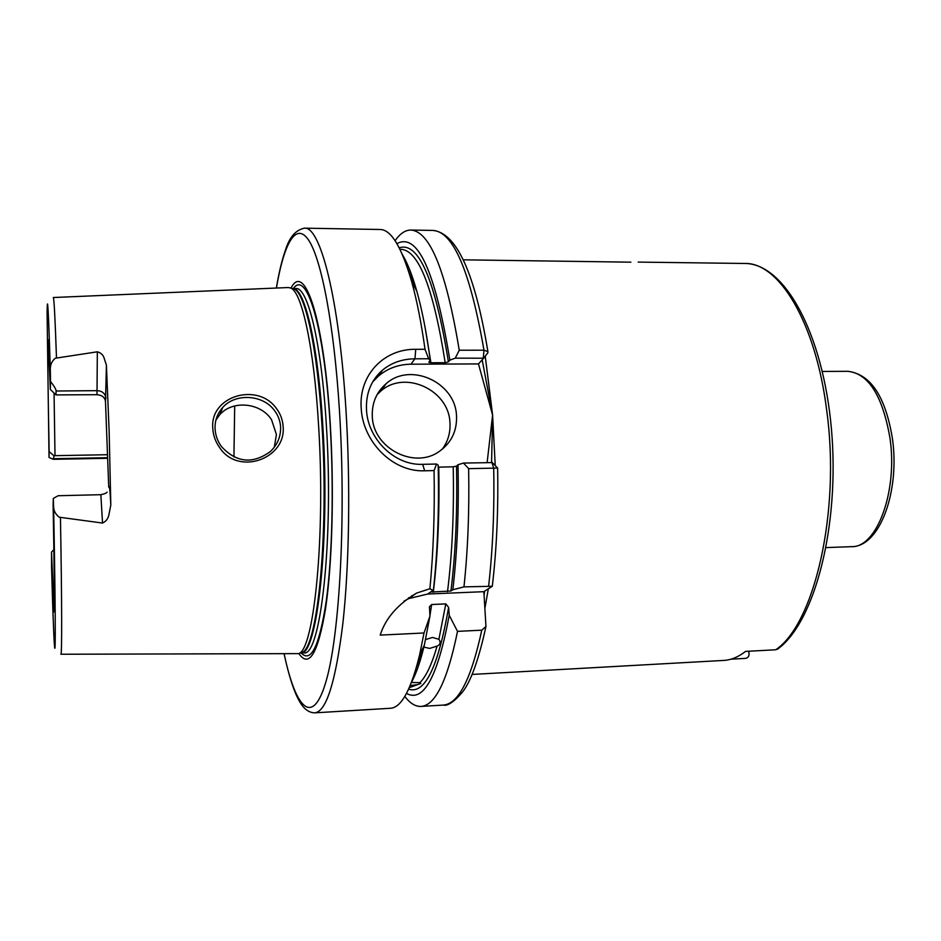 <?xml version="1.0" encoding="UTF-8"?>
<svg xmlns="http://www.w3.org/2000/svg" width="941" height="941" viewBox="0 0 941 941"><rect width="100%" height="100%" fill="white"/><g stroke="black" fill="none" stroke-linecap="round" stroke-linejoin="round"><path stroke-width="1.41" d="M273.972 409.864C262.151 394.279 234.862 393.256 222.688 407.524C217.277 413.675 214.736 420.756 215.077 428.778C215.407 435.201 217.536 441.129 221.464 446.587C236.391 462.713 252.694 464.36 270.385 451.527C277.466 444.752 280.877 436.565 280.606 426.979C280.206 420.639 278.007 414.934 273.972 409.864M212.784 428.331C209.761 396.008 257.152 382.175 275.995 407.9C280.289 413.37 282.665 419.557 283.112 426.473C286.405 458.843 238.214 476.134 219.653 447.645C215.454 441.764 213.16 435.33 212.784 428.331M630.882 262.174L463.254 259.822M425.603 639.586L432.484 637.445L438.894 639.304L445.799 603.899L431.672 604.522L429.484 606.686L429.931 616.19L424.379 644.985L419.568 655.101L424.015 632.987L429.931 616.19M411.417 682.519L419.968 682.637C426.202 676.356 431.907 664.181 437.083 646.091L429.625 648.431L423.45 646.949M106.415 365.19L105.486 401.513C104.898 397.408 102.075 395.138 96.994 394.702L97.335 351.805C100.593 352.722 102.769 354.569 103.863 357.321L106.415 365.19L109.132 431.072L110.815 504.964L108.803 515.268C107.874 518.985 105.792 521.585 102.534 523.055L100.852 494.695L58.166 495.731L53.308 498.436L53.613 507.058C53.778 510.904 55.625 514.292 59.177 517.197L102.534 523.055M97.335 351.805L55.248 358.25C51.92 361.085 50.273 364.743 50.32 369.237L50.508 381.493C54.237 386.198 56.095 389.362 56.107 391.009L55.978 394.891L50.355 389.503L50.508 381.493M372.307 416.592C373.118 448.234 414.322 469.535 439.188 451.492C451.445 442.776 457.208 430.79 456.491 415.522C455.315 382.34 410.429 361.732 386.186 383.634C376.376 392.185 371.742 403.171 372.307 416.592M442.117 449.375C447.987 441.494 450.598 432.531 449.939 422.509C448.81 389.821 404.606 369.566 380.717 391.174L377.129 394.573M482.192 359.909L492.602 415.052L478.475 363.92L410.923 364.202C398.561 364.379 387.739 368.319 378.47 376.035L372.66 381.94M425.014 349.276L428.637 358.768L414.946 358.815C402.43 358.956 391.691 362.661 382.728 369.942C371.142 380.011 365.731 393.362 366.508 409.994C367.778 438.53 394.138 465.666 422.674 464.325L436.53 464.031L434.072 470.582L424.673 470.794C392.409 472.241 362.779 441.411 361.203 408.347C358.603 375.118 383.881 348.77 415.746 349.299L425.014 349.276C421.274 322.634 416.804 300.003 411.605 281.383C401.536 246.86 391.044 229.557 380.152 229.498L304.449 228.157C320.234 226.005 339.042 297.979 345.876 408.523C350.581 482.733 349.299 565.365 342.877 623.342C335.69 681.825 326.327 711.667 314.788 712.843L390.362 708.279C401.242 707.75 410.982 690.024 419.568 655.101M215.959 419.957L219.818 414.652C232.627 399.878 260.904 402.595 271.596 419.851L276.419 434.53L274.313 447.198M105.486 401.513L108.721 487.144C109.391 484.497 110.097 490.437 110.815 504.964M291.028 288.099C304.461 261.233 324.022 318.234 330.244 423.826C334.314 490.132 332.267 563.835 325.527 608.815C317.952 653.63 309.048 668.533 298.826 653.524M53.319 297.521L288.346 287.534L290.757 288.028C301.838 291.992 314.047 347.37 318.587 425.532C325.645 535.77 314.023 650.466 298.556 653.619L60.93 654.242M730.934 659.194L745.437 658.382C747.919 657.947 749.13 656.359 749.048 653.607L748.777 651.231M472.1 674.438L723.664 660.429C731.063 660.029 738.356 657.03 745.543 651.407L775.725 649.772C814.259 624.083 840.736 512.363 826.751 410.794C815.776 321.728 778.56 262.069 744.59 263.468L638.174 262.092M406.5 693.435C423.474 702.856 437.718 676.814 449.233 615.308L448.634 607.368L445.799 603.899M409.311 687.636L420.815 683.472L419.968 682.637M437.083 646.091C439.776 644.997 440.659 643.162 439.729 640.598L438.894 639.304M417.733 684.625L410.476 685.518M53.308 498.436L53.108 504.576C54.249 564.471 54.625 608.839 54.084 611.885L51.508 552.085L51.532 566.411C53.014 619.79 54.46 655.218 55.025 647.185C55.601 639.362 55.084 582.467 53.613 507.058M53.872 549.626L51.508 552.085M434.072 470.582C434.813 513.08 433.413 552.461 429.884 588.748L416.581 593.101C397.537 604.498 385.41 618.508 380.211 635.104L424.015 632.987M431.449 591.901L433.354 590.572C437.553 552.579 439.165 510.763 438.177 465.136L436.53 464.031M429.884 588.748L433.048 590.36L427.673 594.042L483.803 591.677L492.284 586.278L463.972 586.866C467.853 550.532 469.418 511.116 468.642 468.642L463.49 463.066L458.008 464.725L456.514 466.136C457.432 511.857 455.573 553.484 450.927 591.007L452.833 589.76C457.267 551.885 458.996 510.198 458.008 464.725M450.927 591.007L431.425 592.03M447.504 591.677C452.209 554.308 454.127 512.692 453.221 466.818L438.753 467.124C439.659 513.104 437.836 554.814 433.307 592.265M463.972 586.866L452.833 589.76M453.221 466.818L456.514 466.136M492.284 586.278C496.613 550.003 498.389 510.598 497.636 468.065L468.642 468.642M399.207 247.812C418.651 241.402 435.048 279.442 448.422 361.897L449.857 360.144L455.244 358.156L459.255 350.24C446.175 271.302 430.037 231.239 410.829 230.039C405.277 230.063 400.019 233.615 395.079 240.72M459.255 350.24L483.968 350.193L487.92 351.652L487.873 352.757L483.686 358.215L455.244 358.156M411.535 682.213C416.24 673.603 420.521 661.194 424.379 644.985M404.806 696.422C410.041 703.315 415.44 706.644 420.992 706.42C435.295 705.562 447.469 680.543 457.514 631.364L481.78 630.188L485.956 626.483L484.074 594.983L484.662 591.171M449.233 615.308L457.514 631.364M487.132 462.572L492.602 415.052L491.59 462.478M428.637 358.768L430.284 360.215C426.602 333.079 422.121 310.107 416.839 291.287C412.299 275.254 407.488 263.033 402.419 254.635M430.284 360.215L428.837 362.085M425.203 328.056L430.896 362.755L445.187 362.697C433.472 288.405 418.816 250.612 401.231 249.33L399.96 249.306M449.857 360.144C435.318 271.137 417.663 232.298 396.914 243.637M448.422 361.897L445.187 362.697M430.896 362.755L428.873 362.285M107.474 454.715L55.001 455.667L54.049 455.82L53.284 459.314L49.038 457.455L49.144 451.621C47.897 388.033 47.415 334.525 48.297 340.136L50.355 389.503M49.038 457.455L47.085 312.294C47.391 291.192 48.473 310.165 50.32 369.237M744.59 263.468C784.276 263.174 822.904 332.596 831.444 429.049C839.984 525.654 814.918 622.342 777.489 649.219L775.725 649.772M54.06 393.044L55.001 455.667M96.994 394.702L55.978 394.891M49.144 451.621L54.049 455.82M478.475 363.92L483.686 358.215M463.49 463.066L492.296 462.596M484.074 594.983L483.803 591.677M427.673 594.042L408.841 598.57L404.018 601.123M105.933 398.325C105.298 393.644 102.475 391.091 97.476 390.668L56.107 391.009M415.746 349.299L414.946 358.815L410.923 364.202M889.939 437.847C882.505 395.643 868.461 373.459 847.817 371.307C870.578 374.106 885.434 396.42 892.374 438.259C900.078 490.92 880 546.933 851.558 546.662C876.741 547.885 897.996 491.484 889.939 437.847M284.217 654.207C295.874 709.314 313 727.711 326.398 680.131C339.807 633.246 346.17 516.103 339.419 410.017C334.043 324.516 321.481 259.716 308.789 240.367C296.027 221.1 284.029 243.154 276.407 288.04M293.416 288.534C306.495 269.208 324.339 326.245 330.15 424.72C333.996 487.473 332.291 557.154 326.174 601.605C319.305 646.161 310.977 663.287 301.191 652.983M300.685 653.007C317.023 657.159 330.232 540.381 322.81 425.732C317.999 343.441 304.555 287.499 292.91 288.534L295.968 288.558C307.801 286.934 321.516 342.924 326.386 425.685C333.902 540.84 320.34 657.841 303.743 652.854L300.661 653.007M292.592 288.534L294.027 288.934C305.178 292.922 317.458 348.017 321.998 425.72C329.068 535.3 317.352 649.349 301.779 652.572L300.038 653.136M298.556 653.619L300.367 653.03M292.263 288.44L290.757 288.028M53.296 297.521C54.025 297.497 55.084 317.611 56.484 357.851M485.238 356.192L492.602 415.052L495.237 465.595M488.297 588.972L485.062 607.439M408.735 598.617L408.547 597.723M422.921 648.067L416.545 666.898M431.672 604.522L429.908 615.779M448.634 607.368C438.13 667.298 424.791 694.564 408.617 689.165M60.447 517.574C61.941 600.217 62.012 656.453 60.894 654.242M488.65 585.855C492.778 549.65 494.472 510.398 493.707 468.1L491.92 462.478M483.309 358.062L483.968 350.193C470.288 271.573 453.327 231.651 433.083 230.439C456.703 233.039 474.982 273.443 487.92 351.652M383.316 386.28L383.222 387.727M420.992 706.42L443.199 705.08C458.291 704.174 471.147 679.214 481.78 630.188M408.076 269.714L415.24 288.264M234.697 405.936L233.933 456.961M422.674 464.325L424.673 470.794M107.545 457.702L53.955 458.702M411.911 596.406L411.758 595.677M107.074 492.119C106.533 493.108 104.463 493.966 100.852 494.695M382.728 369.942L378.47 376.035M304.449 228.157C295.78 229.91 289.475 237.132 285.546 249.824C281.971 259.963 278.912 272.714 276.348 288.04M822.375 371.448L847.817 371.307M429.343 607.674L429.484 606.686M410.829 230.039L433.083 230.439M443.199 705.08C447.598 706.279 454.08 701.88 462.631 691.894C471.1 680.931 478.863 659.123 485.956 626.483M416.839 291.287L411.605 281.383M482.521 361.838L482.215 359.885M826.139 547.591L851.558 546.662M284.158 654.207C288.863 675.744 293.804 691.153 298.979 700.433C303.367 708.608 308.636 712.749 314.788 712.843M219.818 414.652L222.688 407.524M380.717 391.174L386.186 383.634M416.569 593.101L408.841 598.57M483.698 358.192L486.956 353.957M497.624 468.065L492.284 462.525M107.568 458.302L53.284 459.314"/></g></svg>
